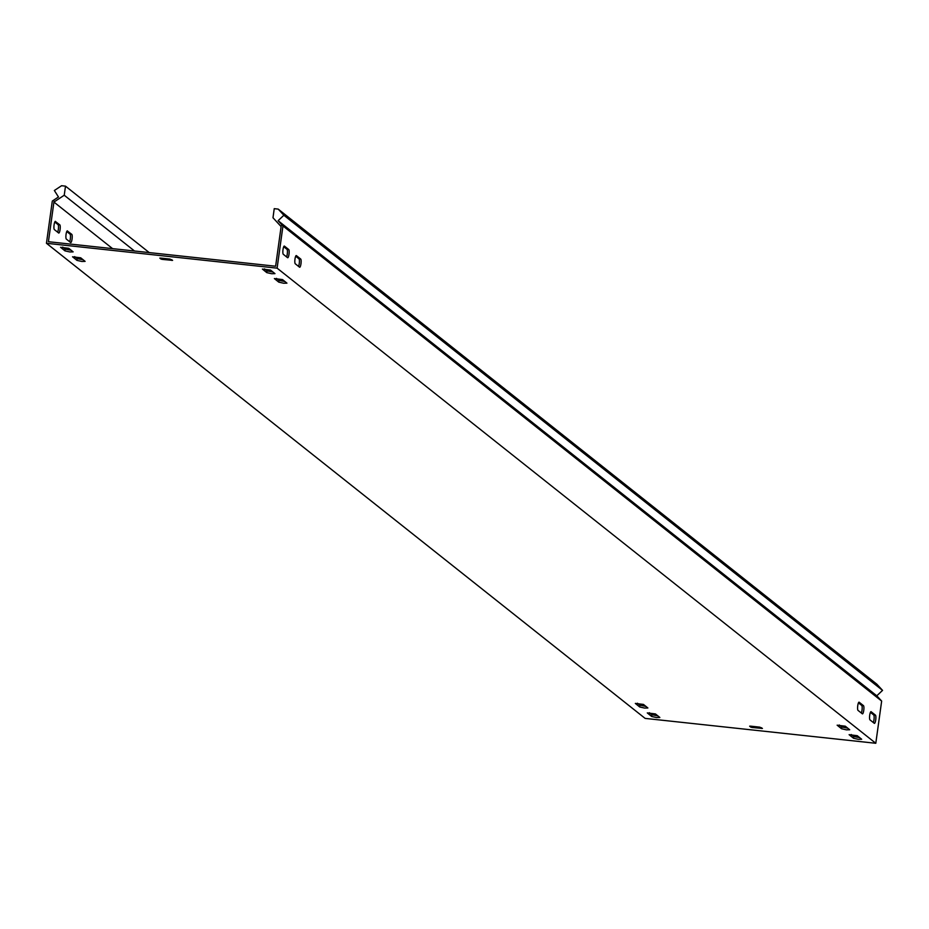 <?xml version="1.0" encoding="UTF-8"?>
<svg xmlns="http://www.w3.org/2000/svg" width="929" height="929" viewBox="0 0 929 929"><rect width="100%" height="100%" fill="white"/><g stroke="black" fill="none" stroke-linecap="round" stroke-linejoin="round"><path stroke-width="1.39" d="M71.254 250.307L65.216 249.111L62.696 247.114M69.849 251.956L64.972 250.865L60.571 247.3L68.734 248.31L73.136 251.864L69.849 251.956M645.992 706.423L639.953 705.216L637.433 703.218M644.587 708.072L639.709 706.969L635.32 703.416L643.472 704.426L647.873 707.979L644.587 708.072M657.964 715.922L651.926 714.726L649.406 712.729M656.559 717.571L651.682 716.48L647.292 712.915L655.444 713.925L659.845 717.478L656.559 717.571M847.817 728.197L841.779 726.989L839.259 724.992M846.412 729.846L841.535 728.742L837.145 725.189L845.297 726.199L849.698 729.753L846.412 729.846M285.052 281.58L279.014 280.384L276.494 278.386M283.647 283.24L278.77 282.137L274.38 278.572L282.532 279.583L286.933 283.148L283.647 283.24M273.08 272.081L267.041 270.885L264.521 268.887M271.674 273.73L266.797 272.627L262.396 269.073L270.56 270.084L274.961 273.637L271.674 273.73M83.227 259.806L77.188 258.61L74.668 256.613M81.822 261.467L76.944 260.364L72.555 256.799L80.707 257.809L85.108 261.374L81.822 261.467M859.789 737.696L853.751 736.5L851.231 734.502M858.384 739.345L853.507 738.241L849.118 734.688L857.27 735.698L861.671 739.252L858.384 739.345M869.73 715.144A4.157 0.917 -83.8 0 1 871.019 711.672A4.157 0.917 -83.8 0 1 871.135 711.73L875.443 715.144A4.157 0.917 -83.8 0 1 875.757 719.615A4.157 0.917 -83.8 0 1 874.433 723.366A4.157 0.917 -83.8 0 1 874.317 723.319L869.997 719.894A4.157 0.917 -83.8 0 1 869.73 715.144M67.469 230.915A4.157 0.917 96.2 0 0 67.341 230.868A4.157 0.917 96.2 0 0 66.064 234.34A4.157 0.917 96.2 0 0 66.331 239.09L70.639 242.504A4.157 0.917 96.2 0 0 70.767 242.562A4.157 0.917 96.2 0 0 72.09 238.799A4.157 0.917 96.2 0 0 71.777 234.34L67.213 230.891M294.992 259.028A4.157 0.917 -83.8 0 1 296.27 255.556A4.157 0.917 -83.8 0 1 296.397 255.614L300.706 259.028A4.157 0.917 -83.8 0 1 301.008 263.499A4.157 0.917 -83.8 0 1 299.695 267.25A4.157 0.917 -83.8 0 1 299.568 267.204L295.259 263.778A4.157 0.917 -83.8 0 1 294.992 259.028M55.496 221.416A4.157 0.917 96.2 0 0 55.368 221.357A4.157 0.917 96.2 0 0 54.091 224.83A4.157 0.917 96.2 0 0 54.358 229.579L58.666 233.005A4.157 0.917 96.2 0 0 58.794 233.051A4.157 0.917 96.2 0 0 60.118 229.3A4.157 0.917 96.2 0 0 59.804 224.83L55.241 221.381M283.02 249.529A4.157 0.917 -83.8 0 1 284.297 246.057A4.157 0.917 -83.8 0 1 284.425 246.115L288.733 249.529A4.157 0.917 -83.8 0 1 289.035 254A4.157 0.917 -83.8 0 1 287.723 257.751A4.157 0.917 -83.8 0 1 287.595 257.705L283.287 254.279A4.157 0.917 -83.8 0 1 283.02 249.529M857.757 705.645A4.157 0.917 -83.8 0 1 859.035 702.173A4.157 0.917 -83.8 0 1 859.162 702.219L863.471 705.645A4.157 0.917 -83.8 0 1 863.784 710.116A4.157 0.917 -83.8 0 1 862.46 713.867A4.157 0.917 -83.8 0 1 862.333 713.809L858.024 710.395A4.157 0.917 -83.8 0 1 857.757 705.645M278.177 209.095L876.86 684.208L882.55 690.375L283.868 215.261L278.177 209.095L274.241 208.665L272.987 217.758L281.115 226.583L275.623 266.228L48.424 241.714L53.928 202.069L112.595 248.635M280.755 226.188L282.056 224.969L282.962 225.956L277.109 268.156L46.45 243.282L52.303 201.07L58.469 196.983L54.358 190.503L61.569 185.719L65.494 186.148L64.24 195.229L134.508 251.004M282.962 225.956L881.656 701.07L875.792 743.281L645.132 718.396L46.45 243.282M870.415 712.346L873.713 714.958A4.157 0.917 -83.8 0 1 874.131 718.187A4.157 0.917 -83.8 0 1 873.295 722.507M295.677 256.23L298.975 258.843A4.157 0.917 -83.8 0 1 299.393 262.071A4.157 0.917 -83.8 0 1 298.557 266.391M283.705 246.731L287.003 249.344A4.157 0.917 -83.8 0 1 287.421 252.572A4.157 0.917 -83.8 0 1 286.585 256.892M858.442 702.847L861.74 705.459A4.157 0.917 -83.8 0 1 862.158 708.688A4.157 0.917 -83.8 0 1 861.322 713.007M66.749 231.53L70.047 234.154A4.157 0.917 -83.8 0 1 70.465 237.383A4.157 0.917 -83.8 0 1 69.629 241.703M54.776 222.031L58.074 224.644A4.157 0.917 -83.8 0 1 58.492 227.872A4.157 0.917 -83.8 0 1 57.656 232.192M750.864 727.175L749.645 726.188L750.586 726.153L759.806 727.152L762.43 728.452L752.258 727.488L750.864 727.175L751.004 726.199M161.042 259.086L159.823 258.099L160.752 258.076L169.984 259.063L172.597 260.375L162.436 259.4L161.042 259.086L161.181 258.123M277.109 268.156L875.792 743.281M882.55 690.375L876.79 695.798L881.656 701.07M283.868 215.261L278.096 220.684L876.79 695.798M282.056 224.969L278.096 220.684M53.928 202.069L64.24 195.229M65.494 186.148L149.221 252.583M64.972 250.865L65.216 249.111M639.709 706.969L639.953 705.216M651.682 716.48L651.926 714.726M841.535 728.742L841.779 726.989M278.77 282.137L279.014 280.384M266.797 272.627L267.041 270.885M76.944 260.364L77.188 258.61M853.507 738.241L853.751 736.5M54.381 201.767L53.452 200.304M863.471 705.645L861.74 705.459M288.733 249.529L287.003 249.344M59.804 224.83L58.074 224.644M300.706 259.028L298.975 258.843M71.777 234.34L70.047 234.154M875.443 715.144L873.713 714.958M162.587 258.274L162.436 259.4M171.656 260.399L171.76 259.69M761.49 728.487L761.583 727.767M752.42 726.35L752.258 727.488"/></g></svg>
